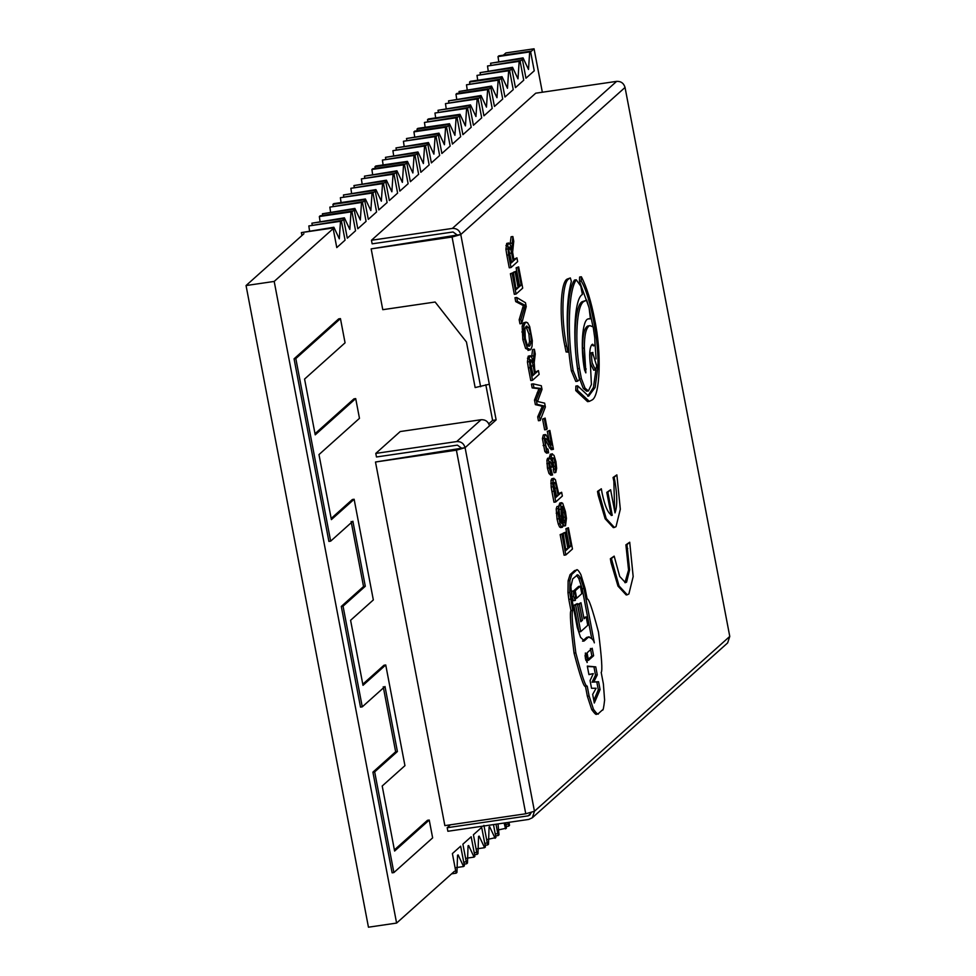 <?xml version="1.0" encoding="UTF-8"?>
<svg xmlns="http://www.w3.org/2000/svg" width="976" height="976" viewBox="0 0 976 976"><rect width="100%" height="100%" fill="white"/><g stroke="black" fill="none" stroke-linecap="round" stroke-linejoin="round"><path stroke-width="1.46" d="M542.339 92.232L534.055 48.8L505.91 52.924L503.396 55.168M534.055 48.8L530.627 51.862M521.221 60.28L520.123 61.268M510.716 69.699L509.606 70.687M500.2 79.105L499.102 80.093M489.696 88.511L488.586 89.499M479.179 97.917L478.081 98.905M468.675 107.323L467.565 108.312M458.159 116.742L457.061 117.73M447.655 126.148L446.544 127.136M437.138 135.554L436.04 136.542M426.634 144.96L425.524 145.949M416.118 154.379L415.02 155.367M405.613 163.785L404.503 164.773M395.097 173.191L393.999 174.179M384.593 182.597L383.483 183.586M374.076 192.016L372.978 193.004M363.572 201.422L362.462 202.41M353.056 210.828L351.958 211.816M342.552 220.234L341.441 221.223M332.035 229.653L274.195 281.43L396.598 923.076L454.438 871.3M463.844 862.869L464.954 861.881M474.36 853.463L475.458 852.475M484.865 844.057L485.975 843.069M495.381 834.651L496.479 833.663M505.885 825.232L506.995 824.244M303.902 233.764L246.05 285.553L368.452 927.2L396.598 923.076M274.195 281.43L246.05 285.553M523.063 57.877L528.504 69.467L529.675 51.948L498.016 56.584L498.846 55.839L530.505 51.203L534.25 70.809L525.966 78.214L522.233 58.609L523.063 57.877L490.574 63.245L522.233 58.609M490.879 64.88L490.574 63.245M498.016 56.584L498.736 61.439M529.675 51.948L530.505 51.203M512.546 67.283L517.988 78.873L519.171 61.354L487.512 65.99L520.001 60.61L523.734 80.215L515.462 87.633L511.717 68.027L512.546 67.283L480.058 72.651L511.717 68.027M480.375 74.286L480.058 72.651M487.512 65.99L488.22 70.845M519.171 61.354L520.001 60.61M502.042 76.689L507.483 88.279L508.655 70.76L476.996 75.396L509.484 70.028L513.23 89.633L504.946 97.039L501.213 77.433L502.042 76.689L470.383 81.325L469.554 82.069L501.213 77.433M469.859 83.692L469.554 82.069M476.996 75.396L477.715 80.252M508.655 70.76L509.484 70.028M491.526 86.095L496.967 97.685L498.15 80.178L466.491 84.802L498.98 79.434L502.713 99.04L494.442 106.445L490.696 86.84L491.526 86.095L459.037 91.476L490.696 86.84M459.354 93.098L459.037 91.476M466.491 84.802L467.199 89.658M498.15 80.178L498.98 79.434M481.022 95.514L486.463 107.104L487.634 89.585L455.975 94.221L456.805 93.476L488.464 88.84L492.209 108.446L483.925 115.851L480.192 96.246L481.022 95.514L448.533 100.882L480.192 96.246M448.838 102.517L448.533 100.882M455.975 94.221L456.695 99.064M487.634 89.585L488.464 88.84M470.505 104.92L475.946 116.51L477.13 98.991L445.471 103.627L477.959 98.247L481.693 117.852L473.421 125.27L469.676 105.664L470.505 104.92L438.017 110.288L469.676 105.664M438.334 111.923L438.017 110.288M445.471 103.627L446.178 108.482M477.13 98.991L477.959 98.247M460.001 114.326L465.43 125.916L466.613 108.397L434.954 113.033L467.443 107.665L471.188 127.27L462.905 134.676L459.171 115.07L460.001 114.326L428.342 118.962L427.512 119.706L459.171 115.07M427.817 121.329L427.512 119.706M434.954 113.033L435.674 117.889M466.613 108.397L467.443 107.665M449.485 123.732L454.926 135.322L456.109 117.815L424.45 122.439L456.939 117.071L460.672 136.677L452.4 144.082L448.655 124.477L449.485 123.732L417.826 128.368L416.996 129.113L448.655 124.477M417.313 130.735L416.996 129.113M424.45 122.439L425.158 127.295M456.109 117.815L456.939 117.071M438.98 133.151L444.409 144.741L445.593 127.222L413.934 131.858L414.763 131.113L446.422 126.477L450.168 146.083L441.884 153.488L438.151 133.883L438.98 133.151L406.492 138.519L438.151 133.883M406.797 140.154L406.492 138.519M413.934 131.858L414.654 136.701M445.593 127.222L446.422 126.477M428.464 142.557L433.905 154.147L435.089 136.628L403.43 141.264L435.918 135.884L439.651 155.489L431.38 162.907L427.634 143.301L428.464 142.557L395.975 147.925L427.634 143.301M396.293 149.56L395.975 147.925M403.43 141.264L404.137 146.119M435.089 136.628L435.918 135.884M417.96 151.963L423.389 163.553L424.572 146.034L392.913 150.67L425.402 145.302L429.147 164.907L420.863 172.313L417.13 152.707L417.96 151.963L385.471 157.343L417.13 152.707M385.776 158.966L385.471 157.343M392.913 150.67L393.633 155.526M424.572 146.034L425.402 145.302M407.443 161.369L412.885 172.959L414.068 155.452L382.409 160.076L414.898 154.708L418.631 174.314L410.359 181.719L406.614 162.114L407.443 161.369L375.784 166.005L374.955 166.75L406.614 162.114M375.272 168.372L374.955 166.75M382.409 160.076L383.117 164.932M414.068 155.452L414.898 154.708M396.939 170.788L402.368 182.378L403.552 164.859L371.893 169.495L372.722 168.75L404.381 164.114L408.127 183.72L399.843 191.125L396.11 171.52L396.939 170.788L364.451 176.156L396.11 171.52M364.756 177.778L364.451 176.156M371.893 169.495L372.6 174.338M403.552 164.859L404.381 164.114M386.423 180.194L391.864 191.784L393.047 174.265L361.388 178.901L393.877 173.521L397.61 193.126L389.339 200.544L385.593 180.938L386.423 180.194L353.934 185.562L385.593 180.938M354.251 187.197L353.934 185.562M361.388 178.901L362.096 183.756M393.047 174.265L393.877 173.521M375.919 189.6L381.348 201.19L382.531 183.671L350.872 188.307L383.361 182.927L387.106 202.544L378.822 209.95L375.089 190.344L375.919 189.6L343.43 194.98L375.089 190.344M343.735 196.603L343.43 194.98M350.872 188.307L351.58 193.163M382.531 183.671L383.361 182.927M365.402 199.006L370.843 210.596L372.027 193.077L340.368 197.713L372.856 192.345L376.59 211.951L368.318 219.356L364.573 199.751L365.402 199.006L333.743 203.642L332.914 204.387L364.573 199.751M333.231 206.009L332.914 204.387M340.368 197.713L341.075 202.569M372.027 193.077L372.856 192.345M354.898 208.425L360.327 220.003L361.51 202.496L329.851 207.119L362.34 201.751L366.085 221.357L357.802 228.762L354.068 209.157L354.898 208.425L322.409 213.793L354.068 209.157M322.714 215.415L322.409 213.793M329.851 207.119L330.559 211.975M361.51 202.496L362.34 201.751M344.382 217.831L349.823 229.421L351.006 211.902L319.347 216.538L320.177 215.794L351.836 211.158L355.569 230.763L347.297 238.181L343.552 218.563L344.382 217.831L311.893 223.199L343.552 218.563M312.21 224.834L311.893 223.199M319.347 216.538L320.055 221.393M351.006 211.902L351.836 211.158M333.877 227.237L339.306 238.827L340.49 221.308L308.831 225.944L341.319 220.564L345.065 240.169L336.781 247.587L333.048 227.981L333.877 227.237L301.389 232.605L333.048 227.981M301.938 235.521L301.389 232.605M308.831 225.944L309.538 230.8M340.49 221.308L341.319 220.564M507.971 822.475L508.679 826.147L509.509 825.403L509.008 822.317M506.129 826.513L508.679 826.147M498.285 829.954L506.446 828.148L505.434 822.841M496.003 824.22L498.163 835.554L498.992 834.809L498.041 823.927M495.625 835.932L498.163 835.554M505.617 828.88L504.116 823.036M487.768 839.372L495.93 837.554L493.466 824.598M483.913 825.354L487.658 844.96L488.488 844.228L489.074 827.001L489.659 826.709L495.1 838.299M485.109 845.338L487.658 844.96M485.426 846.961L481.68 827.355L473.409 834.761L477.142 854.366L477.972 853.634L478.569 836.408L479.155 836.115L484.596 847.705L485.426 846.961M474.604 854.744L477.142 854.366M477.264 848.778L484.596 847.705M474.909 856.367L471.176 836.761L462.892 844.179L466.638 863.784L467.467 863.04L468.053 845.814L468.639 845.521L474.08 857.111L474.909 856.367M464.088 864.15L466.638 863.784M466.748 858.185L474.08 857.111M464.405 865.785L460.66 846.18L452.388 853.585L456.121 873.191L456.951 872.446L457.549 855.232L458.134 854.927L463.576 866.517L464.405 865.785M451.583 873.849L456.121 873.191M456.243 867.591L463.576 866.517M489.501 425.817C488.232 421.583 485.438 419.546 481.107 419.717L456.695 441.567C461.026 441.396 463.82 443.433 465.088 447.667L375.492 462.014L456.402 450.18L465.088 447.667L496.125 419.887L489.33 384.239L475.141 387.557L466.455 342.003L435.137 302.023L382.775 309.685L371.173 248.868L452.071 237.034L480.631 386.752M371.466 240.267L452.364 228.421C456.695 228.25 459.501 230.287 460.77 234.521L625.043 87.462L729.767 636.425L625.043 87.462C623.774 83.228 620.98 81.191 616.649 81.362L535.739 93.196L371.466 240.267L372.149 243.829L453.047 231.983L457.244 235.033L460.77 234.521L452.071 237.034M496.125 419.887L492.612 420.4L488.817 423.804M485.804 384.751L492.612 420.4M465.088 447.667L534.445 811.263L532.323 817.778L727.632 642.928L729.767 636.425L534.445 811.263L525.759 813.777L456.402 450.18M532.323 817.778L528.772 819.425L447.874 831.271L447.191 827.709L528.101 815.863L529.87 815.033L530.993 812.679M456.695 441.567L375.784 453.413L400.209 431.551L481.107 419.717M375.492 462.014L444.861 825.623L525.759 813.777M457.244 235.033L371.173 248.868M461.575 448.179L457.378 445.129L376.468 456.975L375.784 453.413M450.424 824.805L447.191 827.709M594.762 320.116C601.667 352.153 600.203 395.975 592.09 399.977L589.321 401.38L577.524 390.327L577.633 385.825L588.626 396.158L595.116 387.496L597.776 367.793C599.532 343.491 590.382 295.557 581.22 281.039L581.367 276.769C586.82 287.383 591.285 301.828 594.762 320.116M589.321 401.38L587.564 401.636L575.767 390.583L577.524 390.327M575.767 390.583L575.864 386.081L577.633 385.825M587.723 396.195L593.445 387.423L595.958 369.611M588.76 306.793L579.463 281.295L581.22 281.039M596.068 358.887L594.86 340.6M592.981 326.789L589.162 308.355M579.463 281.295L579.61 277.025L581.367 276.769M573.132 370.624L571.363 370.88C565.238 334.073 566.714 290.86 574.474 280.063L576.243 279.807C568.471 290.604 566.995 333.816 573.132 370.624L577.585 381.201L579.5 379.481C572.143 345.321 573.729 298.632 582.404 294.471L580.818 286.2L576.243 279.807M571.363 370.88L575.816 381.457L577.585 381.201M585.795 372.856L584.502 369.721C580.293 347.175 582.379 319.298 588.308 318.908L590.407 318.798L589.138 308.148L586.722 300.157L583.758 301.523C576.767 305.525 574.596 339.563 579.476 368.538L581.403 378.664L585.063 388.192L588.443 390.961L591.419 384.483L590.468 365.671C589.089 354.703 589.565 347.688 591.883 344.626L595.043 345.589L594.75 337.72L593.176 326.948L589.955 325.642L587.65 326.033L589.406 325.777C586.003 327.863 584.319 335.268 584.356 347.981L585.868 372.856M587.65 326.033C584.246 328.131 582.562 335.524 582.599 348.237L584.356 347.981M582.599 348.237L584.465 369.257L586.222 369.001M584.465 369.257L584.563 370.063M588.308 318.908L589.077 318.676M588.223 318.945L590.407 318.798M586.722 300.157L582.001 301.779C575.01 305.781 572.839 339.819 577.707 368.794L579.476 368.538M577.707 368.794L579.646 378.92L581.403 378.664M579.646 378.92L583.294 388.448L586.686 391.217L588.443 390.961M595.043 345.589L593.286 345.846L591.883 344.626L592.725 344.211M568.947 278.819C562.042 281.881 560.797 318.92 566.678 345.992L567.849 351.714L568.959 352.226C566.019 321.616 566.824 298.009 571.363 281.393L570.35 277.965L567.19 279.075C560.285 282.137 559.041 319.189 564.921 346.248L566.092 351.97L567.849 351.714M566.092 351.97L568.959 352.226M567.19 279.075L570.35 277.965M592.2 362.962L595.458 369.928L596.739 365.988L592.554 352.629C591.456 354.251 591.334 357.692 592.2 362.962M592.908 352.458L590.797 352.897C589.699 354.508 589.577 357.948 590.431 363.231L593.701 370.185L595.458 369.928M624.921 582.672L628.556 570.057L625.897 544.84L629.715 542.217L633.168 576.56L628.873 593.981L627.239 594.799L619.04 585.942L611.415 558.601L614.172 556.125L619.723 576.462L625.457 582.672L626.604 582.099L629.605 569.899L626.958 544.681L629.715 542.217M627.239 594.799L626.177 594.945L617.979 586.1L611.061 562.749L610.354 558.748L611.415 558.601M610.354 558.748L614.172 556.125M626.702 548.756L627.751 548.597M625.897 544.84L626.958 544.681M614.66 511.009L613.855 481.412L613.05 477.496L616.869 474.873L620.321 509.216L616.027 526.637L614.392 527.455L606.194 518.598L598.569 491.257L601.326 488.781L602.033 492.782C604.949 506.642 608.353 514.157 612.257 515.34L607.853 492.221L610.61 489.745L615.014 512.876C617.393 506.068 617.357 495.527 614.904 481.266L614.111 477.337L616.869 474.873M614.392 527.455L613.331 527.613L605.132 518.756L598.215 495.405L597.507 491.404L598.569 491.257M597.507 491.404L601.326 488.781M611.208 515.499L606.791 492.38L607.853 492.221M606.791 492.38L610.61 489.745M613.855 481.412L614.904 481.266M613.05 477.496L614.111 477.337M569.74 592.432L572.705 610.317C571.387 612.196 572.424 626.385 575.816 652.895C581.964 676.283 585.771 687.36 587.223 686.104L589.114 696.01L593.493 709.357C596.726 713.749 598.361 715.164 598.41 713.578L602.473 709.93C603.022 711.016 603.741 707.746 604.608 700.134L603.375 683.847L601.192 672.415C602.595 671.049 601.704 657.617 598.508 632.131C592.42 609.036 588.638 597.995 587.149 599.02L585.185 588.723L580.866 574.596C578.39 570.106 576.865 568.691 576.304 570.362L571.851 574.352L569.899 580.476L569.74 592.432L567.983 592.688L568.813 599.398L570.57 599.142M568.813 599.398L570.948 610.573L572.705 610.317M570.948 610.573C569.63 612.452 570.667 626.641 574.059 653.151C580.208 676.539 584.014 687.616 585.466 686.36L587.223 686.104M585.466 686.36L587.357 696.266L589.114 696.01M587.357 696.266L591.737 709.613C594.97 714.005 596.604 715.42 596.641 713.834M596.129 714.066L598.41 713.578M574.547 570.618L577.072 569.911L574.547 570.618L570.094 574.608L568.13 580.732L567.983 592.688M576.645 575.364L576.645 575.364C577.438 574.144 578.731 575.084 580.537 578.17L583.977 588.528L594.335 642.855C593.603 639.853 591.627 637.962 588.443 637.157L584.295 640.866L580.549 637.352L577.267 627.446L571.948 599.508L570.899 586.588L572.692 578.914L577.389 574.998M576.548 575.462L578.78 578.426L582.208 588.784L591.663 638.316M586.674 637.413L589.187 636.791L586.674 637.413L582.538 641.122L583.904 641.061M587.393 666.523L595.75 666.876L597.275 674.88L593.811 681.919L598.581 681.736L600.069 689.556L594.311 703.037L592.676 694.387L596.129 688.251L591.529 688.275L590.065 680.601L593.286 673.623L588.931 674.611L587.308 666.096L595.75 666.876M593.994 667.133L595.519 675.136L597.275 674.88M595.519 675.136L592.054 682.175L593.811 681.919M592.054 682.175L598.581 681.736M596.824 681.992L598.312 689.812L600.069 689.556M598.312 689.812L593.798 700.365M588.906 674.477L593.286 673.623M592.188 648.247L593.615 655.75L588.491 660.337L587.064 652.834L592.188 648.247M590.431 648.503L591.859 656.006L593.615 655.75M591.859 656.006L588.284 659.215M587.198 662.448L585.405 658.519L585.393 652.981L587.198 656.921L587.064 662.521M585.039 655.469L585.807 660.227M587.772 625.287L586.161 616.869L584.026 618.784L580.976 602.765L579.378 604.193L582.44 620.26L580.769 621.749L577.316 603.595L575.657 605.083L580.72 631.655L587.772 625.287M583.819 617.662L586.161 616.869M579.378 604.193L577.621 604.449L580.976 602.765M577.621 604.449L580.683 620.516L582.44 620.26M575.657 605.083L573.888 605.34L577.316 603.595M573.888 605.34L578.963 631.911L580.72 631.655M574.901 598.52L576.657 598.264L575.23 590.761L580.354 586.173L581.781 593.676L576.657 598.264M580.354 586.173L578.597 586.43L573.473 591.017L575.23 590.761M573.571 596.458L575.364 600.386L575.364 594.848L573.559 590.919L573.571 596.458L571.814 596.714L573.473 600.704L575.364 600.386M571.814 596.714L571.802 591.175L573.559 590.919M572.461 549.012L565.848 554.941L561.92 534.348L562.676 533.665L565.885 550.488L567.934 548.658L564.933 532.896L565.69 532.213L568.703 547.975L570.984 545.926L567.642 528.443L568.41 527.76L572.461 549.012M561.92 534.348L560.151 534.604L564.091 555.198L565.848 554.941M568.483 546.841L569.228 546.182L565.885 528.699L568.41 527.76M565.885 528.699L567.642 528.443M569.228 546.182L570.984 545.926M565.677 549.366L563.176 533.152L565.69 532.213M563.176 533.152L564.933 532.896M566.178 548.915L567.934 548.658M560.151 534.604L562.676 533.665M563.274 523.77L563.762 526.015L565.519 525.759L564.775 522.27L565.348 517.024L562.957 506.715L562.237 506.41L561.834 507.679L563.213 521.818L562.542 527.15L561.371 526.772L560.029 523.783L557.979 512.961L558.748 506.288L559.541 517.927L561.786 523.587L560.736 504.885L561.456 502.86L562.701 503.274L565.446 511.619L566.422 518.329L565.519 525.759M561.81 508.264L563.591 517.28L563.018 522.526L564.775 522.27M558.894 507.02L559.699 503.116L562.701 503.274M559.699 503.116L560.944 503.531M562.164 521.953L560.395 522.209L559.126 510.704M562.542 527.15L559.614 527.028L560.785 527.406L559.614 527.028L558.272 524.039L557.052 519.025L556.21 508.874L556.979 506.544L558.748 506.288M561.2 506.971L562.957 506.715L562.237 506.41M562.359 496.04L555.734 501.969L552.562 483.035L553.929 478.289L551.745 478.765L553.502 478.508L555.368 479.545L558.943 494.686L561.639 492.27L562.359 496.04M552.928 486.829L551.172 487.085L551.928 491.477L553.978 502.225L555.734 501.969M558.723 493.563L561.639 492.27M551.172 487.085L551.001 480.436L551.745 478.765M555.564 496.381L558.174 495.369L555.466 483.108L554.27 482.376L553.782 486.658L555.783 497.504L558.174 495.369M556.418 495.625L553.697 483.364L555.466 483.108M555.027 469.078L553.27 469.334L554.051 472.738L555.808 472.482L555.027 469.078L555.637 466.138L554.075 458.525L552.77 457.707L552.148 460.111L553.111 466.821L552.318 467.077L551.184 462.722L550.013 461.685L549.525 463.637L552.562 474.97L550.732 473.201L549.207 467.955L548.683 459.879L549.342 458.073L550.305 458.366L551.428 460.794L551.245 456.365L552.44 453.816L550.281 454.267L552.05 454.011L554.039 455.414L555.954 461.746L556.625 468.443L555.808 472.482M549.427 457.964L550.281 454.267M552.562 474.97L550.806 475.239L548.976 473.458L547.451 468.212L546.926 460.135L547.573 458.33L550.305 458.366M547.573 458.33L548.549 458.622L547.573 458.33M552.318 467.077L550.562 467.333L549.427 462.978L551.184 462.722M553.27 469.334L553.88 466.394L552.294 458.732M548.89 439.615L547.316 431.355L549.842 430.416L553.429 449.241L551.477 447.813L546.999 439.115L545.706 438.37L545.572 444.763L546.706 448.484L547.987 449.131L548.585 452.803L546.548 453.145L544.852 451.571L542.412 438.578L543.278 435.015L544.193 435.015M547.316 431.355L549.842 430.416M548.585 452.803L546.609 451.315L544.181 438.322L545.035 434.759L545.95 434.759L551.745 445.068L549.073 431.099M543.278 435.015L545.95 434.759M546.218 449.399L547.658 449.302M551.672 449.497L549.72 448.069L545.242 439.383L546.999 439.115M553.429 449.241L551.037 449.594M547.194 428.842L546.389 429.562L544.34 418.814L545.145 418.094L547.194 428.842M544.34 418.814L542.583 419.07L544.632 429.818L546.389 429.562M542.583 419.07L545.145 418.094M545.377 407.004L540.192 420.485L539.46 416.618L544.096 405.979L537.117 404.381L536.251 399.831L540.753 388.436L533.933 387.655L533.213 383.861L541.314 385.74L542.009 389.375L537.508 401.49L544.645 403.149L545.377 407.004M539.46 416.618L537.703 416.874L538.435 420.741L540.192 420.485M537.703 416.874L542.339 406.236L535.36 404.637L534.494 400.087L538.996 388.692L532.176 387.911L531.444 384.117L533.213 383.861M532.176 387.911L533.933 387.655M538.996 388.692L540.753 388.436M534.494 400.087L536.251 399.831M535.36 404.637L537.117 404.381M542.339 406.236L544.096 405.979M539.142 374.357L532.53 380.286L530.114 367.659L529.212 357.985L530.334 355.728L528.223 356.167L531.542 356.801L533.311 362.316L534.36 349.262L535.263 353.995L534.201 362.547L534.641 368.867L535.482 373.235L538.435 370.599L539.142 374.357M528.223 356.167L527.43 361.974L528.358 367.915L530.773 380.542L532.53 380.286M535.263 372.112L538.435 370.599M531.639 356.972L532.603 349.518L534.36 349.262M532.335 374.723L534.738 373.906L532.298 361.864L530.737 359.778L530.249 361.937L532.554 375.858L534.738 373.906M532.969 374.162L529.712 360.266L530.737 359.778M530.663 349.689L527.357 348.188L524.551 339.197L523.636 331.694L523.941 325.764L525.393 322.519L527.528 322.653L529.675 326.521L532.323 340.673L532.005 346.578L530.663 349.689L527.992 350.421M528.907 349.945L525.6 348.444L522.794 339.453L522.172 326.021L523.636 322.775L526.186 322.104L523.636 322.775M525.991 326.545L528.907 334.024L529.541 341.588L528.175 346.053L529.944 345.785L531.298 341.332L530.663 333.768L528.638 327.387L526.125 326.411L524.942 328.851L525.295 338.501L527.247 344.821L529.944 345.785L529.041 346.273M526.881 326.021L526.125 326.411M526.223 306.598L521.709 323.556L520.928 319.469L525.125 305.305L517.463 301.352L516.731 297.497L525.478 302.731L526.223 306.598M520.928 319.469L519.171 319.738L519.952 323.812L521.709 323.556M519.171 319.738L523.368 305.561L515.706 301.608L514.974 297.753L516.731 297.497M515.706 301.608L517.463 301.352M523.368 305.561L525.125 305.305M522.697 288.127L516.072 294.057L512.144 273.463L512.912 272.78L516.121 289.604L518.171 287.774L515.157 272.011L515.926 271.328L518.939 287.09L521.208 285.041L517.878 267.558L518.646 266.875L522.697 288.127M512.144 273.463L510.387 273.719L514.315 294.313L516.072 294.057M518.72 285.956L519.452 285.297L516.121 267.814L518.646 266.875M516.121 267.814L517.878 267.558M519.452 285.297L521.208 285.041M515.914 288.481L513.4 272.267L515.926 271.328M513.4 272.267L515.157 272.011M516.414 288.03L518.171 287.774M510.387 273.719L512.912 272.78M517.646 261.617L511.021 267.546L508.606 254.919L507.715 245.232L508.825 242.987L506.715 243.414L510.033 244.061L511.802 249.575L512.851 236.521L513.754 241.255L512.62 252.113L513.974 260.494L516.926 257.847L517.646 261.617M506.715 243.414L505.922 249.222L506.849 255.175L509.265 267.802L511.021 267.546M513.754 259.36L516.926 257.847M510.131 244.232L511.095 236.778L512.851 236.521M510.838 261.983L513.23 261.153L510.79 249.124L509.228 247.038L508.74 249.185L511.046 263.105L513.23 261.153M511.473 261.409L508.215 247.526L509.228 247.038M432.636 837.872L429.233 820.047L394.609 851.048L382.202 786.009L404.942 765.66L385.74 664.973L362.999 685.323L350.591 620.297L373.332 599.935L354.129 499.261L331.389 519.61L318.981 454.584L359.473 418.338L355.703 398.598L315.224 434.845L304.573 379.066L345.065 342.82L340.453 318.615L295.826 358.57L330.657 541.143L352.885 521.233L365.292 586.271L343.052 606.169L362.267 706.856L384.995 686.506L397.403 751.532L374.674 771.894L393.877 872.568L432.636 837.872M394.402 849.913L427.476 820.304L429.233 820.047M362.791 684.2L383.983 665.229L385.74 664.973M331.169 518.488L352.36 499.517L354.129 499.261M315.004 433.722L353.946 398.855L355.703 398.598M295.826 358.57L294.069 358.826L338.696 318.871L340.453 318.615M294.069 358.826L328.888 541.399L330.657 541.143M351.128 521.501L363.536 586.527L365.292 586.271M363.536 586.527L341.295 606.438L343.052 606.169M341.295 606.438L360.498 707.112L362.267 706.856M383.239 686.762L395.646 751.788L397.403 751.532M395.646 751.788L372.905 772.15L374.674 771.894M372.905 772.15L392.12 872.825L393.877 872.568M489.33 384.239L460.77 234.521M452.364 228.421L616.649 81.362M530.883 813.362L528.101 815.863M596.007 368.05L597.776 367.793M582.001 301.779L583.758 301.523M583.294 388.448L585.063 388.192M564.921 346.248L566.678 345.992M574.059 653.151L575.816 652.895M591.737 709.613L593.493 709.357M570.094 574.608L571.851 574.352M568.13 580.732L569.899 580.476M578.78 578.426L580.537 578.17M582.208 588.784L583.977 588.528M585.441 657.177L587.198 656.921M558.98 505.141L560.736 504.885M559.004 509.423L560.761 509.167M559.785 516.097L561.542 515.84M556.21 508.874L557.967 508.618M556.222 513.217L557.979 512.961M557.052 519.025L558.809 518.768M558.272 524.039L560.029 523.783M562.078 509.057L563.835 508.801M562.957 512.729L564.714 512.473M563.591 517.28L565.348 517.024M563.616 520.611L565.372 520.354M551.001 480.436L552.77 480.18M550.806 483.291L552.562 483.035M551.928 491.477L553.685 491.221M555.015 488.256L556.771 488M549.488 456.622L551.245 456.365M546.926 460.135L548.683 459.879M546.865 463.71L548.622 463.454M547.451 468.212L549.207 467.955M548.976 473.458L550.732 473.201M550.464 466.76L552.221 466.504M552.318 458.781L554.075 458.525M553.514 462.6L555.271 462.331M553.88 466.394L555.637 466.138M542.412 438.578L544.181 438.322M543.12 445.544L544.876 445.288M544.852 451.571L546.609 451.315M547.841 444.397L549.598 444.141M549.72 448.069L551.477 447.813M537.276 388.57L539.045 388.314M537.068 393.011L538.825 392.755M540.875 406.053L542.632 405.796M541.216 408.663L542.973 408.395M531.737 356.094L533.494 355.837M527.455 358.241L529.212 357.985M527.43 361.974L529.187 361.706M528.358 367.915L530.114 367.659M531.432 366.061L533.189 365.805M530.529 362.12L532.298 361.864M525.6 348.444L527.357 348.188M522.172 326.021L523.941 325.764M521.879 331.95L523.636 331.694M522.794 339.453L524.551 339.197M529.541 341.588L531.298 341.332M526.869 327.643L528.638 327.387M528.907 334.024L530.663 333.768M521.989 304.988L523.746 304.732M522.563 308.026L524.319 307.769M510.228 243.341L511.985 243.085M505.946 245.501L507.715 245.232M505.922 249.222L507.691 248.965M506.849 255.175L508.606 254.919M509.923 253.309L511.68 253.052M509.033 249.38L510.79 249.124M561.773 502.701L560.017 502.957M562.249 527.308L560.48 527.565M549.598 457.939L547.841 458.195M545.377 434.588L543.62 434.845M553.124 449.411L551.367 449.668"/></g></svg>

